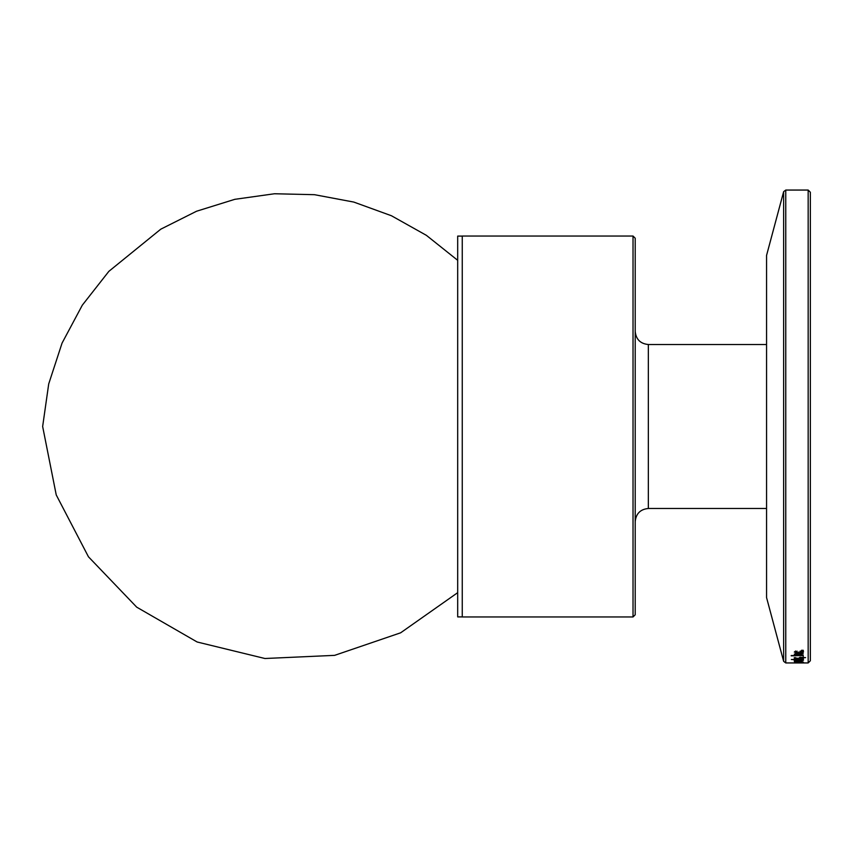 <?xml version="1.0" encoding="UTF-8"?>
<svg xmlns="http://www.w3.org/2000/svg" width="853" height="853" viewBox="0 0 853 853"><rect width="100%" height="100%" fill="white"/><g stroke="black" fill="none" stroke-linecap="round" stroke-linejoin="round"><path stroke-width="1.28" d="M810.35 426.5L810.35 660.755L808.164 662.941L808.164 190.059L810.35 192.245L810.35 426.5M791.2 662.93L792.053 662.92L791.2 662.93M791.424 662.941L798.387 662.941M794.793 662.792L803.238 662.866L794.314 662.834M794.207 662.888L795.38 662.76M795.55 661.864L803.398 662.141L795.561 661.992M801.948 661.16L794.474 661.672L802.14 661.395L794.474 661.011L801.937 661.011M797.139 659.934L795.572 660.361L798.824 660.659L802.14 660.371L800.103 659.902L803.409 660.371L798.845 660.819L794.303 660.361L797.128 659.923M802.14 660.371L802.14 659.284L794.474 659.273L794.474 659.859L795.732 659.273M802.14 659.273L795.732 659.7M794.474 659.7L791.349 659.486L794.474 659.486M799.506 657.492L799.506 658.569L796.819 659.145L794.324 658.623L800.562 658.036L803.398 658.612L800.583 659.166L802.14 658.601L799.975 658.335M799.986 657.268L799.496 658.569M801.511 657.375L805.595 657.642L801.511 657.642M791.189 655.53L803.238 655.53L791.189 655.84M794.474 654.688L795.732 654.688L794.303 654.091L797.875 653.419L803.238 653.419L795.572 654.155L803.238 654.976L794.474 654.976M797.139 651.191L795.572 652.055L798.824 652.662L802.14 652.065L800.103 651.148L803.409 652.065L798.845 653.014L794.303 652.065L797.128 651.18M801.511 650.295L803.238 650.295L801.511 650.7M766.559 426.5L766.559 597.58L783.64 661.32L783.64 191.68L766.559 255.42L766.559 426.5M794.324 661.438L794.324 660.35M798.856 662.781L798.856 661.693M802.14 661.544L802.14 662.632L795.572 662.642L802.14 662.632M798.856 661.427L798.856 662.514M795.572 661.544L795.572 662.642M798.856 662.376L798.856 661.288M802.14 661.043L802.14 662.141L795.561 662.141L802.14 662.141M795.572 661.054L795.572 662.141M799.879 661.672L799.879 660.585M802.14 661.395L802.14 660.307M801.425 661.235L801.425 660.147M803.387 660.371L803.387 659.284L803.387 660.371M798.845 660.819L798.845 659.742M795.572 660.361L795.572 659.284M794.314 658.623L794.324 657.546M803.387 659.412L803.387 658.335M802.14 658.601L802.14 657.524M800.786 658.281L800.786 657.215M796.819 659.134L796.819 658.058M795.572 658.612L795.572 657.546M803.387 658.612L803.387 657.535M803.238 657.514L803.238 656.447M795.732 654.688L795.732 653.633M797.918 653.761L797.918 652.716M795.572 654.155L795.572 653.099M803.387 652.065L803.387 651.02M802.79 651.543L802.14 651.724M798.845 653.014L798.845 651.969M795.572 651.735L794.889 651.543M795.572 652.055L795.572 651.01M802.14 652.065L802.14 651.02M457.688 260.314L426.372 235.332L391.431 215.745L353.803 202.076L314.48 194.687L274.474 193.759L234.81 199.325L196.553 211.235L160.791 229.169L108.853 271.35L82.314 305.171L62.066 343.087L48.706 383.946L42.65 426.5L56.234 494.921L88.456 556.796L136.715 607.165L197.15 642L264.931 658.505L334.621 655.36L400.633 632.809L457.688 592.664M462.251 616.9L457.688 616.9L457.688 236.1L462.251 236.1M633.022 616.964L462.251 616.964L462.251 236.036L633.022 236.036L633.022 616.964L635.208 614.778L635.208 238.222L633.022 236.036M635.208 358.089L635.208 521.62C635.986 513.645 640.368 509.262 648.344 508.484L648.344 344.516C640.368 343.738 635.986 339.355 635.208 331.38M808.164 190.059L785.762 190.059L785.762 662.941L783.64 661.32M803.387 659.753L803.387 658.676M799.165 661.182L799.165 660.094M800.732 659.7L800.732 658.623M785.762 662.941L791.243 662.941M798.365 662.941L808.164 662.941M785.762 190.059L783.64 191.68M648.344 508.484L766.559 508.484M648.344 344.516L766.559 344.516"/></g></svg>
